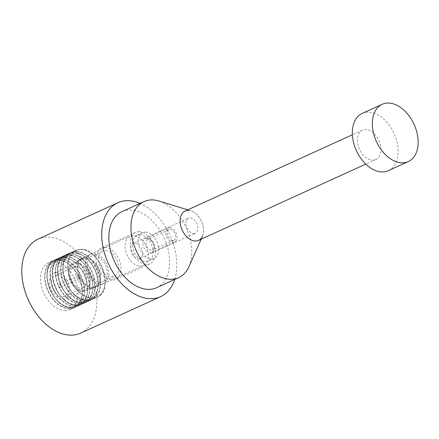 <?xml version="1.0" encoding="UTF-8"?>
<svg xmlns="http://www.w3.org/2000/svg" width="439" height="439" viewBox="0 0 439 439"><rect width="100%" height="100%" fill="white"/><g stroke="black" fill="none" stroke-linecap="round" stroke-linejoin="round"><path stroke-width="0.33" stroke-dasharray="2.19 1.65" d="M80.738 333.08A51.588 33.913 65.5 0 0 90.182 272.07A51.588 33.913 65.5 0 0 37.919 239.206M174.7 279.451A51.588 33.913 65.5 0 0 140.019 203.411M156.608 287.704A41.787 27.47 65.5 0 0 164.257 238.284A41.787 27.47 65.5 0 0 121.927 211.664M188.94 266.703A41.787 27.47 65.5 0 0 158.978 201.013M201.15 239.178L202.489 236.155A16.122 10.596 65.5 0 0 190.927 210.813A16.122 10.596 65.5 0 0 188.43 210.385M138.444 258.697A8.253 5.427 65.5 0 0 140.118 258.368A8.253 5.427 65.5 0 0 141.627 248.606A8.253 5.427 65.5 0 0 133.264 243.349A8.253 5.427 65.5 0 0 131.283 251.92A8.253 5.427 65.5 0 0 138.444 258.697M193.604 233.537A8.253 5.427 65.5 0 0 195.278 233.208A8.253 5.427 65.5 0 0 196.787 223.446A8.253 5.427 65.5 0 0 188.424 218.188A8.253 5.427 65.5 0 0 186.443 226.76A8.253 5.427 65.5 0 0 193.604 233.537M89.957 288.911A15.991 10.514 65.5 0 0 93.2 288.269A15.991 10.514 65.5 0 0 96.13 269.359A15.991 10.514 65.5 0 0 79.925 259.169A15.991 10.514 65.5 0 0 76.084 275.78A15.991 10.514 65.5 0 0 89.957 288.911M140.085 266.045A15.991 10.514 65.5 0 0 143.328 265.408A15.991 10.514 65.5 0 0 146.258 246.493A15.991 10.514 65.5 0 0 130.054 236.308A15.991 10.514 65.5 0 0 126.212 252.913A15.991 10.514 65.5 0 0 140.085 266.045M64.802 310.642A25.797 16.956 65.5 0 0 70.031 309.61A25.797 16.956 65.5 0 0 74.756 279.105A25.797 16.956 65.5 0 0 48.625 262.676A25.797 16.956 65.5 0 0 42.429 289.466A25.797 16.956 65.5 0 0 64.802 310.642M170.228 229.515A5.778 3.797 -114.5 0 1 175.238 234.256A5.778 3.797 -114.5 0 1 173.849 240.259A5.778 3.797 -114.5 0 1 168 236.577A5.778 3.797 -114.5 0 1 169.059 229.745A5.778 3.797 -114.5 0 1 170.228 229.515M149.008 239.195A5.778 3.797 -114.5 0 1 154.018 243.936A5.778 3.797 -114.5 0 1 152.629 249.939A5.778 3.797 -114.5 0 1 146.774 246.257A5.778 3.797 -114.5 0 1 147.833 239.425A5.778 3.797 -114.5 0 1 149.008 239.195M169.833 227.753A7.633 5.021 -114.5 0 1 176.456 234.02A7.633 5.021 -114.5 0 1 174.623 241.949A7.633 5.021 -114.5 0 1 166.886 237.082A7.633 5.021 -114.5 0 1 168.285 228.055A7.633 5.021 -114.5 0 1 169.833 227.753M146.824 238.245A7.633 5.021 -114.5 0 1 153.441 244.512A7.633 5.021 -114.5 0 1 151.609 252.447A7.633 5.021 -114.5 0 1 143.877 247.58A7.633 5.021 -114.5 0 1 145.271 238.553A7.633 5.021 -114.5 0 1 146.824 238.245M145.441 232.072A14.136 9.29 -114.5 0 1 157.7 243.678A14.136 9.29 -114.5 0 1 154.308 258.357A14.136 9.29 -114.5 0 1 139.986 249.352A14.136 9.29 -114.5 0 1 142.576 232.637A14.136 9.29 -114.5 0 1 145.441 232.072M139.783 234.656A14.136 9.29 -114.5 0 1 152.042 246.257A14.136 9.29 -114.5 0 1 148.651 260.942A14.136 9.29 -114.5 0 1 134.329 251.937A14.136 9.29 -114.5 0 1 136.919 235.216A14.136 9.29 -114.5 0 1 139.783 234.656M139.125 231.715A17.231 11.326 -114.5 0 1 154.073 245.862A17.231 11.326 -114.5 0 1 149.935 263.757A17.231 11.326 -114.5 0 1 132.474 252.782A17.231 11.326 -114.5 0 1 135.629 232.401A17.231 11.326 -114.5 0 1 139.125 231.715M104.833 247.355A17.231 11.326 -114.5 0 1 119.781 261.501A17.231 11.326 -114.5 0 1 115.644 279.396A17.231 11.326 -114.5 0 1 98.188 268.421A17.231 11.326 -114.5 0 1 101.343 248.04A17.231 11.326 -114.5 0 1 104.833 247.355M105.536 250.488A13.927 9.159 -114.5 0 1 117.619 261.924A13.927 9.159 -114.5 0 1 114.272 276.389A13.927 9.159 -114.5 0 1 100.163 267.516A13.927 9.159 -114.5 0 1 102.715 251.048A13.927 9.159 -114.5 0 1 105.536 250.488M94.22 255.652A13.927 9.159 -114.5 0 1 106.298 267.088A13.927 9.159 -114.5 0 1 102.956 281.553A13.927 9.159 -114.5 0 1 88.843 272.679A13.927 9.159 -114.5 0 1 91.394 256.206A13.927 9.159 -114.5 0 1 94.22 255.652M93.781 253.693A15.991 10.514 -114.5 0 1 107.654 266.824A15.991 10.514 -114.5 0 1 103.813 283.429A15.991 10.514 -114.5 0 1 87.608 273.245A15.991 10.514 -114.5 0 1 90.538 254.329A15.991 10.514 -114.5 0 1 93.781 253.693M85.643 257.402A15.991 10.514 -114.5 0 1 99.516 270.534A15.991 10.514 -114.5 0 1 95.675 287.144A15.991 10.514 -114.5 0 1 79.475 276.954A15.991 10.514 -114.5 0 1 82.4 258.039A15.991 10.514 -114.5 0 1 85.643 257.402M85.808 258.137A15.217 10.004 -114.5 0 1 99.011 270.633A15.217 10.004 -114.5 0 1 95.356 286.437A15.217 10.004 -114.5 0 1 79.936 276.746A15.217 10.004 -114.5 0 1 82.724 258.747A15.217 10.004 -114.5 0 1 85.808 258.137M76.26 262.495A15.217 10.004 -114.5 0 1 89.457 274.99A15.217 10.004 -114.5 0 1 85.803 290.794A15.217 10.004 -114.5 0 1 70.388 281.097A15.217 10.004 -114.5 0 1 73.176 263.098A15.217 10.004 -114.5 0 1 76.26 262.495M76.512 263.619A14.032 9.224 -114.5 0 1 88.683 275.143A14.032 9.224 -114.5 0 1 85.314 289.713A14.032 9.224 -114.5 0 1 71.096 280.773A14.032 9.224 -114.5 0 1 73.664 264.179A14.032 9.224 -114.5 0 1 76.512 263.619M56.702 272.657A14.032 9.224 -114.5 0 1 68.874 284.176A14.032 9.224 -114.5 0 1 65.504 298.75A14.032 9.224 -114.5 0 1 51.286 289.811A14.032 9.224 -114.5 0 1 53.86 273.217A14.032 9.224 -114.5 0 1 56.702 272.657M76.018 266.654A11.348 7.463 -114.5 0 1 85.863 275.972A11.348 7.463 -114.5 0 1 83.136 287.759A11.348 7.463 -114.5 0 1 71.639 280.526A11.348 7.463 -114.5 0 1 73.719 267.104A11.348 7.463 -114.5 0 1 76.018 266.654M57.273 275.204A11.348 7.463 -114.5 0 1 67.118 284.521A11.348 7.463 -114.5 0 1 64.39 296.309A11.348 7.463 -114.5 0 1 52.894 289.076A11.348 7.463 -114.5 0 1 54.974 275.654A11.348 7.463 -114.5 0 1 57.273 275.204M60.011 287.452A1.547 1.015 -114.5 0 1 58.667 286.179A1.547 1.015 -114.5 0 1 59.04 284.571A1.547 1.015 -114.5 0 1 60.609 285.559A1.547 1.015 -114.5 0 1 60.324 287.391A1.547 1.015 -114.5 0 1 60.011 287.452M79.464 278.578A1.547 1.015 -114.5 0 1 78.12 277.305A1.547 1.015 -114.5 0 1 78.493 275.703A1.547 1.015 -114.5 0 1 80.063 276.685A1.547 1.015 -114.5 0 1 79.777 278.518A1.547 1.015 -114.5 0 1 79.464 278.578M370.11 159.719A16.122 10.596 -114.5 0 1 358.114 145.254A16.122 10.596 -114.5 0 1 362.477 130.158A16.122 10.596 -114.5 0 1 368.228 129.933A16.122 10.596 -114.5 0 1 380.218 144.393A16.122 10.596 -114.5 0 1 375.855 159.494A16.122 10.596 -114.5 0 1 370.11 159.719M388.301 170.683A31.471 20.688 65.5 0 0 396.812 141.21A31.471 20.688 65.5 0 0 373.402 112.982A31.471 20.688 65.5 0 0 362.18 113.421M185.165 211.027A16.122 10.596 -114.5 0 1 190.91 210.808A16.122 10.596 -114.5 0 1 202.906 225.267A16.122 10.596 -114.5 0 1 198.543 240.369M85.001 301.258A25.638 16.852 -114.5 0 1 61.383 264.333A25.638 16.852 -114.5 0 1 92.3 265.151A25.638 16.852 -114.5 0 1 85.001 301.258M86.982 300.358A25.638 16.852 65.5 0 0 94.275 264.245A25.638 16.852 65.5 0 0 63.359 263.433A25.638 16.852 65.5 0 0 86.982 300.358M79.7 303.678A25.638 16.852 -114.5 0 1 56.077 266.753A25.638 16.852 -114.5 0 1 86.993 267.57A25.638 16.852 -114.5 0 1 79.7 303.678M81.676 302.778A25.638 16.852 65.5 0 0 88.974 266.665A25.638 16.852 65.5 0 0 58.052 265.853A25.638 16.852 65.5 0 0 81.676 302.778M74.394 306.098A25.638 16.852 -114.5 0 1 50.77 269.173A25.638 16.852 -114.5 0 1 81.687 269.99A25.638 16.852 -114.5 0 1 74.394 306.098M76.37 305.198A25.638 16.852 65.5 0 0 83.668 269.085A25.638 16.852 65.5 0 0 52.746 268.273A25.638 16.852 65.5 0 0 76.37 305.198M69.088 308.518A25.638 16.852 -114.5 0 1 45.464 271.593A25.638 16.852 -114.5 0 1 76.386 272.41A25.638 16.852 -114.5 0 1 69.088 308.518M71.063 307.618A25.638 16.852 65.5 0 0 78.362 271.505A25.638 16.852 65.5 0 0 47.439 270.693A25.638 16.852 65.5 0 0 71.063 307.618M71.283 307.684A25.797 16.956 -114.5 0 1 48.91 286.508A25.797 16.956 -114.5 0 1 55.105 259.718A25.797 16.956 -114.5 0 1 81.237 276.153A25.797 16.956 -114.5 0 1 76.512 306.658A25.797 16.956 -114.5 0 1 71.283 307.684M68.934 308.754A25.797 16.956 65.5 0 0 74.164 307.728A25.797 16.956 65.5 0 0 78.888 277.223A25.797 16.956 65.5 0 0 52.757 260.788A25.797 16.956 65.5 0 0 46.561 287.578A25.797 16.956 65.5 0 0 68.934 308.754M74.24 306.334A25.797 16.956 65.5 0 0 79.47 305.308A25.797 16.956 65.5 0 0 84.195 274.803A25.797 16.956 65.5 0 0 58.063 258.368A25.797 16.956 65.5 0 0 51.868 285.158A25.797 16.956 65.5 0 0 74.24 306.334M76.589 305.264A25.797 16.956 -114.5 0 1 54.216 284.088A25.797 16.956 -114.5 0 1 60.406 257.298A25.797 16.956 -114.5 0 1 86.543 273.733A25.797 16.956 -114.5 0 1 81.819 304.238A25.797 16.956 -114.5 0 1 76.589 305.264M81.895 302.844A25.797 16.956 -114.5 0 1 59.523 281.668A25.797 16.956 -114.5 0 1 65.713 254.878A25.797 16.956 -114.5 0 1 91.844 271.313A25.797 16.956 -114.5 0 1 87.125 301.818A25.797 16.956 -114.5 0 1 81.895 302.844M79.547 303.914A25.797 16.956 65.5 0 0 84.776 302.888A25.797 16.956 65.5 0 0 89.501 272.383A25.797 16.956 65.5 0 0 63.364 255.948A25.797 16.956 65.5 0 0 57.174 282.738A25.797 16.956 65.5 0 0 79.547 303.914M84.853 301.494A25.797 16.956 65.5 0 0 90.083 300.468A25.797 16.956 65.5 0 0 94.802 269.963A25.797 16.956 65.5 0 0 68.671 253.528A25.797 16.956 65.5 0 0 62.481 280.318A25.797 16.956 65.5 0 0 84.853 301.494M87.202 300.424A25.797 16.956 -114.5 0 1 64.824 279.248A25.797 16.956 -114.5 0 1 71.019 252.458A25.797 16.956 -114.5 0 1 97.151 268.893A25.797 16.956 -114.5 0 1 92.431 299.398A25.797 16.956 -114.5 0 1 87.202 300.424M81.155 249.517A25.484 16.753 -114.5 0 1 104.636 286.228A25.484 16.753 -114.5 0 1 73.9 285.416A25.484 16.753 -114.5 0 1 81.155 249.517M80.875 249.319A25.797 16.956 65.5 0 0 75.645 250.351A25.797 16.956 65.5 0 0 69.455 277.141A25.797 16.956 65.5 0 0 91.828 298.317A25.797 16.956 65.5 0 0 97.057 297.285A25.797 16.956 65.5 0 0 103.247 270.495A25.797 16.956 65.5 0 0 80.875 249.319M86.209 299.925C89.644 299.952 92.409 298.701 94.506 296.177L96.986 291.672C98.424 287.474 98.523 282.595 97.288 277.036C95.878 271.154 93.277 265.946 89.49 261.403C86.039 257.413 82.389 254.818 78.532 253.621L74.789 253.001C69.812 252.985 66.267 255.696 64.154 261.139C61.334 271.456 63.973 281.756 72.067 292.045C75.31 295.65 78.718 298.043 82.296 299.222L86.209 299.925M80.902 302.345C84.343 302.372 87.109 301.121 89.199 298.597L91.68 294.092C93.117 289.894 93.216 285.015 91.981 279.456C90.571 273.574 87.97 268.366 84.184 263.823C80.732 259.833 77.083 257.238 73.225 256.041L69.483 255.421C64.506 255.405 60.961 258.116 58.848 263.559C56.027 273.876 58.667 284.176 66.761 294.465C70.004 298.07 73.412 300.463 76.99 301.642L80.902 302.345M75.596 304.765C79.036 304.792 81.802 303.541 83.893 301.017L86.373 296.512C87.811 292.314 87.91 287.435 86.675 281.876C85.265 275.994 82.664 270.786 78.877 266.243C75.431 262.253 71.776 259.658 67.919 258.461L64.176 257.841C59.199 257.825 55.654 260.536 53.542 265.979C50.721 276.296 53.36 286.596 61.455 296.885C64.698 300.49 68.105 302.883 71.683 304.062L75.596 304.765M70.289 307.179C73.73 307.212 76.496 305.961 78.586 303.437L81.067 298.932C82.505 294.734 82.603 289.855 81.369 284.296C79.958 278.414 77.357 273.206 73.571 268.663C70.125 264.673 66.47 262.078 62.612 260.881L58.87 260.261C53.893 260.245 50.348 262.956 48.235 268.399C45.415 278.716 48.054 289.016 56.148 299.305C59.391 302.91 62.799 305.303 66.377 306.482L70.289 307.179M71.211 307.701C51.681 308.754 37.348 265.919 55.105 259.718L58.063 258.368C68.16 252.952 84.535 267.077 87.081 283.556C88.678 294.426 86.143 301.675 79.47 305.308L76.512 306.658L71.211 307.701M70.031 309.61L74.164 307.728C80.836 304.095 83.372 296.846 81.775 285.976C79.229 269.497 62.854 255.372 52.757 260.788L48.625 262.676M76.518 305.281C56.988 306.334 42.649 263.499 60.406 257.298L63.364 255.948C73.467 250.532 89.841 264.657 92.388 281.136C93.984 292.006 91.449 299.255 84.776 302.888L81.819 304.238L76.518 305.281M81.819 302.861C62.294 303.914 47.955 261.079 65.713 254.878L68.671 253.528C78.773 248.112 95.148 262.237 97.694 278.716C99.291 289.586 96.75 296.835 90.083 300.468L87.125 301.818L81.819 302.861M87.125 300.441C67.601 301.494 53.262 258.659 71.019 252.458L75.645 250.351L80.952 249.303C100.476 248.254 114.815 291.084 97.057 297.285L92.431 299.398L87.125 300.441M190.927 210.813L187.766 209.842M140.118 258.368L195.278 233.208M133.264 243.349L188.424 218.188M93.2 288.269L143.328 265.408M79.925 259.169L130.054 236.308M169.059 229.745L147.833 239.425M173.849 240.259L152.629 249.939M168.285 228.055L145.271 238.553M174.623 241.949L151.609 252.447M142.576 232.637L136.919 235.216M154.308 258.357L148.651 260.942M135.629 232.401L101.343 248.04M149.935 263.757L115.644 279.396M102.715 251.048L91.394 256.206M114.272 276.389L102.956 281.553M90.538 254.329L82.4 258.039M103.813 283.429L95.675 287.144M82.724 258.747L73.176 263.098M95.356 286.437L85.803 290.794M73.664 264.179L53.86 273.217M85.314 289.713L65.504 298.75M73.719 267.104L54.974 275.654M83.136 287.759L64.39 296.309M60.324 287.391L79.777 278.518M59.04 284.571L78.493 275.703M362.477 130.158L352.385 134.757M375.855 159.494L365.769 164.093"/><path stroke-width="0.66" d="M140.019 203.411A51.588 33.913 65.5 0 0 117.855 202.747L37.919 239.206A51.588 33.913 65.5 0 0 25.533 292.786A51.588 33.913 65.5 0 0 70.278 335.138A51.588 33.913 65.5 0 0 80.738 333.08L160.674 296.621A51.588 33.913 65.5 0 0 174.7 279.451M117.855 202.747A51.588 33.913 65.5 0 0 105.47 256.327A51.588 33.913 65.5 0 0 150.22 298.674A51.588 33.913 65.5 0 0 160.674 296.621M187.766 209.842L158.978 201.013A41.787 27.47 65.5 0 0 152.503 199.915A41.787 27.47 65.5 0 0 144.03 201.578L121.927 211.664A41.787 27.47 65.5 0 0 111.89 255.064A41.787 27.47 65.5 0 0 148.135 289.367A41.787 27.47 65.5 0 0 156.608 287.704L178.717 277.618A41.787 27.47 65.5 0 0 188.94 266.703L201.15 239.178M144.03 201.578A41.787 27.47 65.5 0 0 133.999 244.978A41.787 27.47 65.5 0 0 170.244 279.286A41.787 27.47 65.5 0 0 178.717 277.618M188.43 210.385A16.122 10.596 65.5 0 0 182.992 231.66A16.122 10.596 65.5 0 0 202.489 236.155M382.177 104.301L362.18 113.421A31.471 20.688 65.5 0 0 353.669 142.894A31.471 20.688 65.5 0 0 377.079 171.122A31.471 20.688 65.5 0 0 388.301 170.683L408.297 161.568A31.471 20.688 65.5 0 0 416.809 132.09A31.471 20.688 65.5 0 0 393.399 103.862A31.471 20.688 65.5 0 0 382.177 104.301A31.471 20.688 65.5 0 0 376.415 141.517A31.471 20.688 65.5 0 0 408.297 161.568M365.769 164.093L198.543 240.369A16.122 10.596 -114.5 0 1 182.212 230.096A16.122 10.596 -114.5 0 1 185.165 211.027L352.385 134.757"/></g></svg>
